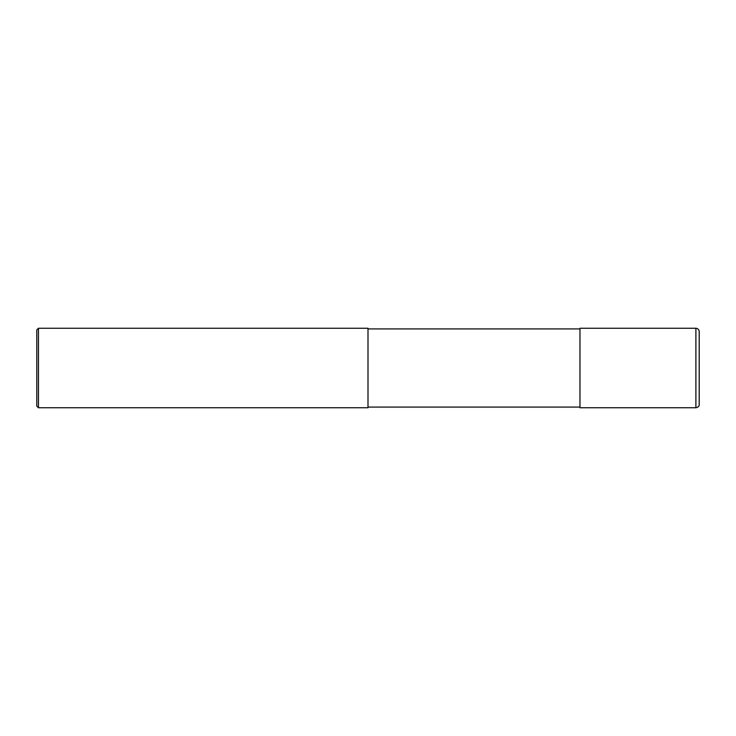 <?xml version="1.0" encoding="UTF-8"?>
<svg xmlns="http://www.w3.org/2000/svg" width="736" height="736" viewBox="0 0 736 736"><rect width="100%" height="100%" fill="white"/><g stroke="black" fill="none" stroke-linecap="round" stroke-linejoin="round"><path stroke-width="1.1" d="M695.888 328.256L695.888 407.744C698.234 407.238 699.338 406.134 699.2 404.432L699.2 331.568C699.007 329.553 697.903 328.449 695.888 328.256L579.968 328.256L579.968 407.744L695.888 407.744M579.968 328.918L368 328.918M38.456 328.256L368 328.256L368 407.744L38.456 407.744L36.8 406.088L36.8 329.912L38.456 328.256L38.456 407.744M579.968 407.082L368 407.082"/></g></svg>
